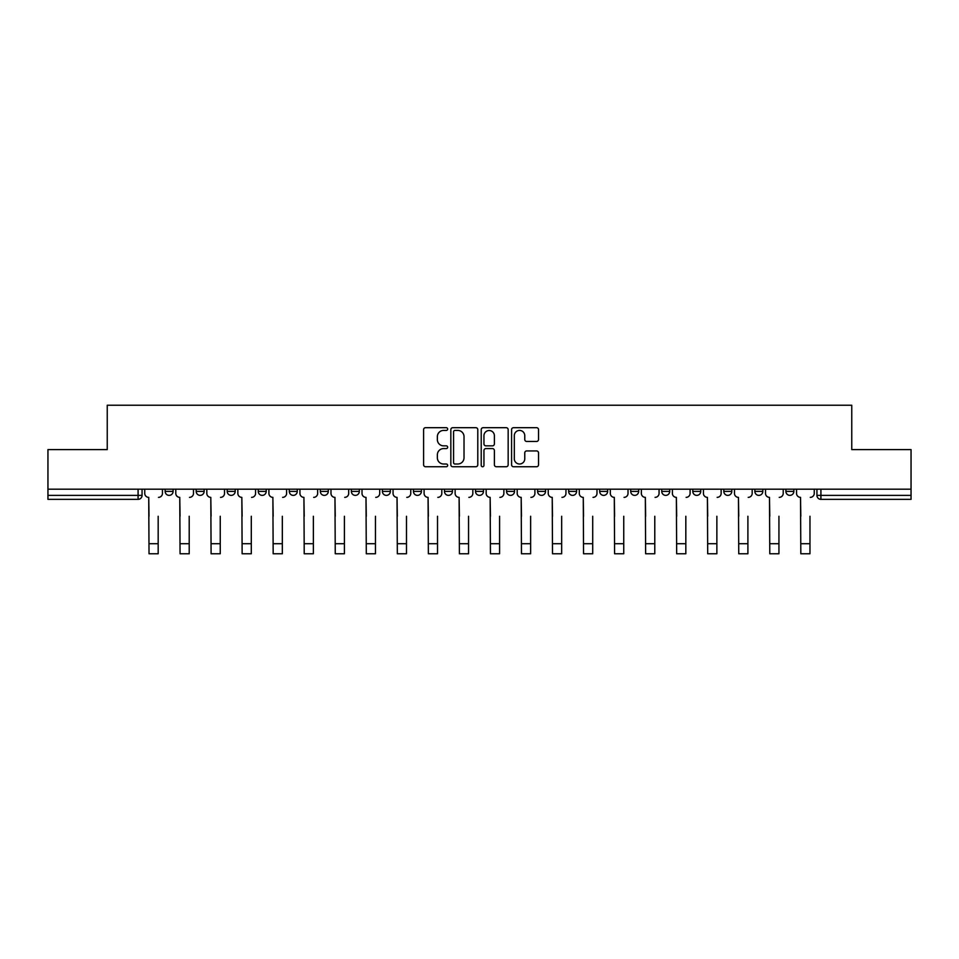 <?xml version="1.0" encoding="UTF-8"?>
<svg xmlns="http://www.w3.org/2000/svg" width="959" height="959" viewBox="0 0 959 959"><rect width="100%" height="100%" fill="white"/><g stroke="black" fill="none" stroke-linecap="round" stroke-linejoin="round"><path stroke-width="1.44" d="M447.661 429.057A1.367 1.367 0 0 0 446.295 427.69L425.544 427.69A1.954 1.954 0 0 0 423.602 429.644L423.602 464.791A1.954 1.954 0 0 0 425.544 466.745L446.295 466.745A1.367 1.367 0 0 0 447.661 465.379A1.367 1.367 0 0 0 446.295 464.012L443.609 464.012A6.245 6.245 0 0 1 437.364 457.767L437.364 454.83A6.245 6.245 0 0 1 443.609 448.584L446.295 448.584A1.367 1.367 0 0 0 447.661 447.218A1.367 1.367 0 0 0 446.295 445.851L443.609 445.851A6.245 6.245 0 0 1 437.364 439.606L437.364 436.669A6.245 6.245 0 0 1 443.609 430.423L446.295 430.423A1.367 1.367 0 0 0 447.661 429.057M785.9 491.392L785.9 489.198L785.9 491.392A3.98 3.98 0 0 0 789.88 495.371A3.98 3.98 0 0 1 785.9 491.392L793.86 491.392A3.98 3.98 0 0 1 789.88 495.371A3.98 3.98 0 0 0 793.86 491.392L793.86 489.198L793.86 491.392M506.556 489.198L506.556 491.392L514.515 491.392A3.98 3.98 0 0 1 510.536 495.371A3.98 3.98 0 0 1 506.556 491.392L506.556 489.198M413.449 489.198L413.449 491.392L421.409 491.392A3.98 3.98 0 0 1 417.429 495.371A3.98 3.98 0 0 1 413.449 491.392L413.449 489.198M351.366 489.198L351.366 491.392L359.325 491.392A3.98 3.98 0 0 1 355.345 495.371A3.98 3.98 0 0 1 351.366 491.392L351.366 489.198M320.33 489.198L320.33 491.392L328.29 491.392A3.98 3.98 0 0 1 324.31 495.371A3.98 3.98 0 0 1 320.33 491.392L320.33 489.198M258.259 489.198L258.259 491.392L266.206 491.392A3.98 3.98 0 0 1 262.239 495.371A3.98 3.98 0 0 1 258.259 491.392L258.259 489.198M536.572 441.452A1.954 1.954 0 0 0 538.526 439.51L538.526 429.644A1.954 1.954 0 0 0 536.572 427.69L513.533 427.69A1.954 1.954 0 0 0 511.579 429.644L511.579 464.791A1.954 1.954 0 0 0 513.533 466.745L536.572 466.745A1.954 1.954 0 0 0 538.526 464.791L538.526 452.888A1.954 1.954 0 0 0 536.572 450.934L526.707 450.934A1.954 1.954 0 0 0 524.765 452.888L524.765 458.786A5.227 5.227 0 0 1 519.538 464.012A5.227 5.227 0 0 1 514.312 458.786L514.312 435.65A5.227 5.227 0 0 1 519.538 430.423A5.227 5.227 0 0 1 524.765 435.65L524.765 439.51A1.954 1.954 0 0 0 526.707 441.452L536.572 441.452M47.95 489.198L47.95 449.603L107.24 449.603L107.24 405.237L851.76 405.237L851.76 449.603L911.05 449.603L911.05 489.198L47.95 489.198L47.95 495.371L142.064 495.371L142.064 489.198L142.064 495.371A3.98 3.98 0 0 1 138.084 499.351L47.95 499.351L47.95 495.371M477.786 429.644A1.954 1.954 0 0 0 475.844 427.69L452.792 427.69A1.954 1.954 0 0 0 450.838 429.644L450.838 464.791A1.954 1.954 0 0 0 452.792 466.745L475.844 466.745A1.954 1.954 0 0 0 477.786 464.791L477.786 429.644M483.156 427.69L506.208 427.69A1.954 1.954 0 0 1 508.162 429.644L508.162 464.791A1.954 1.954 0 0 1 506.208 466.745L496.342 466.745A1.954 1.954 0 0 1 494.388 464.791L494.388 450.538A1.954 1.954 0 0 0 492.435 448.584L485.901 448.584A1.954 1.954 0 0 0 483.947 450.538L483.947 465.379A1.367 1.367 0 0 1 482.581 466.745A1.367 1.367 0 0 1 481.214 465.379L481.214 429.644A1.954 1.954 0 0 1 483.156 427.69M816.936 489.198L816.936 495.371L911.05 495.371L911.05 499.351L820.916 499.351A3.98 3.98 0 0 1 816.936 495.371L816.936 489.198M911.05 489.198L911.05 495.371M754.865 489.198L754.865 491.392L762.825 491.392L762.825 489.198L762.825 491.392A3.98 3.98 0 0 1 758.845 495.371A3.98 3.98 0 0 1 754.865 491.392A3.98 3.98 0 0 0 758.845 495.371M731.789 491.392L731.789 489.198L731.789 491.392A3.98 3.98 0 0 1 727.809 495.371A3.98 3.98 0 0 1 723.829 491.392L731.789 491.392A3.98 3.98 0 0 1 727.809 495.371M723.829 489.198L723.829 491.392M700.741 489.198L700.741 491.392A3.98 3.98 0 0 1 696.761 495.371A3.98 3.98 0 0 1 692.794 491.392L700.741 491.392A3.98 3.98 0 0 1 696.761 495.371M692.794 489.198L692.794 491.392M669.706 489.198L669.706 491.392A3.98 3.98 0 0 1 665.726 495.371A3.98 3.98 0 0 1 661.746 491.392L669.706 491.392M661.746 489.198L661.746 491.392M638.67 489.198L638.67 491.392A3.98 3.98 0 0 1 634.69 495.371A3.98 3.98 0 0 1 630.71 491.392L638.67 491.392M630.71 489.198L630.71 491.392M607.634 489.198L607.634 491.392A3.98 3.98 0 0 1 603.655 495.371A3.98 3.98 0 0 1 599.675 491.392L607.634 491.392M599.675 489.198L599.675 491.392M576.599 489.198L576.599 491.392A3.98 3.98 0 0 1 572.619 495.371A3.98 3.98 0 0 1 568.639 491.392A3.98 3.98 0 0 0 572.619 495.371M568.639 489.198L568.639 491.392L576.599 491.392M545.551 489.198L545.551 491.392A3.98 3.98 0 0 1 541.571 495.371A3.98 3.98 0 0 1 537.591 491.392A3.98 3.98 0 0 0 541.571 495.371M537.591 489.198L537.591 491.392L545.551 491.392M514.515 489.198L514.515 491.392A3.98 3.98 0 0 1 510.536 495.371M483.48 489.198L483.48 491.392A3.98 3.98 0 0 1 479.5 495.371A3.98 3.98 0 0 1 475.52 491.392L483.48 491.392M475.52 489.198L475.52 491.392M452.444 489.198L452.444 491.392A3.98 3.98 0 0 1 448.464 495.371A3.98 3.98 0 0 1 444.485 491.392L452.444 491.392L452.444 489.198M444.485 489.198L444.485 491.392M421.409 489.198L421.409 491.392M390.361 489.198L390.361 491.392A3.98 3.98 0 0 1 386.381 495.371A3.98 3.98 0 0 1 382.401 491.392L390.361 491.392L390.361 489.198M382.401 489.198L382.401 491.392M359.325 489.198L359.325 491.392L359.325 489.198M328.29 491.392L328.29 489.198L328.29 491.392A3.98 3.98 0 0 1 324.31 495.371M297.254 489.198L297.254 491.392A3.98 3.98 0 0 1 293.274 495.371A3.98 3.98 0 0 1 289.294 491.392A3.98 3.98 0 0 0 293.274 495.371A3.98 3.98 0 0 0 297.254 491.392L297.254 489.198M289.294 489.198L289.294 491.392L297.254 491.392M266.206 489.198L266.206 491.392M235.171 489.198L235.171 491.392A3.98 3.98 0 0 1 231.191 495.371A3.98 3.98 0 0 1 227.211 491.392A3.98 3.98 0 0 0 231.191 495.371A3.98 3.98 0 0 0 235.171 491.392L227.211 491.392L227.211 489.198M196.175 489.198L196.175 491.392L204.135 491.392L204.135 489.198L204.135 491.392A3.98 3.98 0 0 1 200.155 495.371A3.98 3.98 0 0 1 196.175 491.392A3.98 3.98 0 0 0 200.155 495.371M165.14 489.198L165.14 491.392L173.1 491.392L173.1 489.198L173.1 491.392A3.98 3.98 0 0 1 169.12 495.371A3.98 3.98 0 0 1 165.14 491.392A3.98 3.98 0 0 0 169.12 495.371M454.938 430.423A1.367 1.367 0 0 0 453.571 431.79L453.571 462.646A1.367 1.367 0 0 0 454.938 464.012L457.779 464.012A6.245 6.245 0 0 0 464.024 457.767L464.024 436.669A6.245 6.245 0 0 0 457.779 430.423L454.938 430.423M494.388 435.746A5.227 5.227 0 0 0 489.162 430.519A5.227 5.227 0 0 0 483.947 435.746L483.947 443.897A1.954 1.954 0 0 0 485.901 445.851L492.435 445.851A1.954 1.954 0 0 0 494.388 443.897L494.388 435.746M144.749 493.382L144.749 489.198L144.749 493.382A3.98 3.98 180 0 0 148.729 497.361L149.029 516.254M148.729 497.361L149.029 553.763L158.175 553.763L158.175 516.254M158.475 497.361A3.98 3.98 180 0 0 162.455 493.382L162.455 489.198M175.785 493.382L175.785 489.198L175.785 493.382A3.98 3.98 0 0 0 179.765 497.361L180.064 516.254M179.765 497.361L180.064 553.763L189.211 553.763L189.211 516.254M193.49 493.382L193.49 489.198L193.49 493.382A3.98 3.98 0 0 1 189.51 497.361M206.82 493.382L206.82 489.198L206.82 493.382A3.98 3.98 0 0 0 210.8 497.361L211.1 516.254M210.8 497.361L211.1 553.763L220.246 553.763L220.246 516.254M224.526 493.382L224.526 489.198L224.526 493.382A3.98 3.98 0 0 1 220.546 497.361M237.856 493.382L237.856 489.198L237.856 493.382A3.98 3.98 0 0 0 241.836 497.361L242.136 516.254M241.836 497.361L242.136 553.763L251.294 553.763L251.294 516.254M255.573 493.382L255.573 489.198L255.573 493.382A3.98 3.98 0 0 1 251.594 497.361M268.904 493.382L268.904 489.198L268.904 493.382A3.98 3.98 0 0 0 272.871 497.361L273.171 516.254M272.871 497.361L273.171 553.763L282.33 553.763L282.33 516.254M286.609 493.382L286.609 489.198L286.609 493.382A3.98 3.98 0 0 1 282.629 497.361M299.939 493.382L299.939 489.198L299.939 493.382A3.98 3.98 0 0 0 303.919 497.361L304.219 516.254M303.919 497.361L304.219 553.763L313.365 553.763L313.365 516.254M317.645 493.382L317.645 489.198L317.645 493.382A3.98 3.98 0 0 1 313.665 497.361M330.975 493.382L330.975 489.198L330.975 493.382A3.98 3.98 0 0 0 334.955 497.361L335.254 516.254M334.955 497.361L335.254 553.763L344.401 553.763L344.401 516.254M348.68 493.382L348.68 489.198L348.68 493.382A3.98 3.98 0 0 1 344.701 497.361M362.011 493.382L362.011 489.198L362.011 493.382A3.98 3.98 0 0 0 365.99 497.361L366.29 516.254M365.99 497.361L366.29 553.763L375.448 553.763L375.448 516.254M379.716 493.382L379.716 489.198L379.716 493.382A3.98 3.98 0 0 1 375.736 497.361M393.046 493.382L393.046 489.198L393.046 493.382A3.98 3.98 0 0 0 397.026 497.361L397.326 516.254M397.026 497.361L397.326 553.763L406.484 553.763L406.484 516.254M410.764 493.382L410.764 489.198L410.764 493.382A3.98 3.98 0 0 1 406.784 497.361M424.094 493.382L424.094 489.198L424.094 493.382A3.98 3.98 0 0 0 428.074 497.361L428.361 516.254M428.074 497.361L428.361 553.763L437.52 553.763L437.52 516.254M441.799 493.382L441.799 489.198L441.799 493.382A3.98 3.98 0 0 1 437.819 497.361M455.129 493.382L455.129 489.198L455.129 493.382A3.98 3.98 0 0 0 459.109 497.361L459.409 516.254M459.109 497.361L459.409 553.763L468.555 553.763L468.555 516.254M472.835 493.382L472.835 489.198L472.835 493.382A3.98 3.98 0 0 1 468.855 497.361M486.165 493.382L486.165 489.198L486.165 493.382A3.98 3.98 0 0 0 490.145 497.361L490.445 516.254M490.145 497.361L490.445 553.763L499.591 553.763L499.591 516.254M503.871 493.382L503.871 489.198L503.871 493.382A3.98 3.98 0 0 1 499.891 497.361M517.201 493.382L517.201 489.198L517.201 493.382A3.98 3.98 0 0 0 521.181 497.361L521.48 516.254M521.181 497.361L521.48 553.763L530.639 553.763L530.639 516.254M534.906 493.382L534.906 489.198L534.906 493.382A3.98 3.98 0 0 1 530.926 497.361M548.236 493.382L548.236 489.198L548.236 493.382A3.98 3.98 0 0 0 552.216 497.361L552.516 516.254M552.216 497.361L552.516 553.763L561.674 553.763L561.674 516.254M565.954 493.382L565.954 489.198L565.954 493.382A3.98 3.98 0 0 1 561.974 497.361M579.284 493.382L579.284 489.198L579.284 493.382A3.98 3.98 0 0 0 583.264 497.361L583.552 516.254M583.264 497.361L583.552 553.763L592.71 553.763L592.71 516.254M596.989 493.382L596.989 489.198L596.989 493.382A3.98 3.98 0 0 1 593.01 497.361M610.32 493.382L610.32 489.198L610.32 493.382A3.98 3.98 0 0 0 614.299 497.361L614.599 516.254M614.299 497.361L614.599 553.763L623.746 553.763L623.746 516.254M628.025 493.382L628.025 489.198L628.025 493.382A3.98 3.98 0 0 1 624.045 497.361M641.355 493.382L641.355 489.198L641.355 493.382A3.98 3.98 0 0 0 645.335 497.361L645.635 516.254M645.335 497.361L645.635 553.763L654.781 553.763L654.781 516.254M659.061 493.382L659.061 489.198L659.061 493.382A3.98 3.98 0 0 1 655.081 497.361M672.391 493.382L672.391 489.198L672.391 493.382A3.98 3.98 0 0 0 676.371 497.361L676.67 516.254M676.371 497.361L676.67 553.763L685.829 553.763L685.829 516.254M690.096 493.382L690.096 489.198L690.096 493.382A3.98 3.98 0 0 1 686.129 497.361M703.426 493.382L703.426 489.198L703.426 493.382A3.98 3.98 0 0 0 707.406 497.361L707.706 516.254M707.406 497.361L707.706 553.763L716.864 553.763L716.864 516.254M721.144 493.382L721.144 489.198L721.144 493.382A3.98 3.98 0 0 1 717.164 497.361M734.474 493.382L734.474 489.198L734.474 493.382A3.98 3.98 0 0 0 738.454 497.361L738.754 516.254M738.454 497.361L738.754 553.763L747.9 553.763L747.9 516.254M752.18 493.382L752.18 489.198L752.18 493.382A3.98 3.98 0 0 1 748.2 497.361M765.51 493.382L765.51 489.198L765.51 493.382A3.98 3.98 0 0 0 769.49 497.361L769.789 516.254M769.49 497.361L769.789 553.763L778.936 553.763L778.936 516.254M783.215 493.382L783.215 489.198L783.215 493.382A3.98 3.98 0 0 1 779.235 497.361M796.545 493.382L796.545 489.198L796.545 493.382A3.98 3.98 0 0 0 800.525 497.361L800.825 516.254M800.525 497.361L800.825 553.763L809.971 553.763L809.971 516.254M814.251 493.382L814.251 489.198L814.251 493.382A3.98 3.98 0 0 1 810.271 497.361M138.084 489.198L138.084 499.351M820.916 489.198L820.916 499.351M158.175 543.717L149.029 543.717M189.211 543.717L180.064 543.717M220.246 543.717L211.1 543.717M251.294 543.717L242.136 543.717M282.33 543.717L273.171 543.717M313.365 543.717L304.219 543.717M344.401 543.717L335.254 543.717M375.448 543.717L366.29 543.717M406.484 543.717L397.326 543.717M437.52 543.717L428.361 543.717M468.555 543.717L459.409 543.717M499.591 543.717L490.445 543.717M530.639 543.717L521.48 543.717M561.674 543.717L552.516 543.717M592.71 543.717L583.552 543.717M623.746 543.717L614.599 543.717M654.781 543.717L645.635 543.717M685.829 543.717L676.67 543.717M716.864 543.717L707.706 543.717M747.9 543.717L738.754 543.717M778.936 543.717L769.789 543.717M809.971 543.717L800.825 543.717"/></g></svg>

